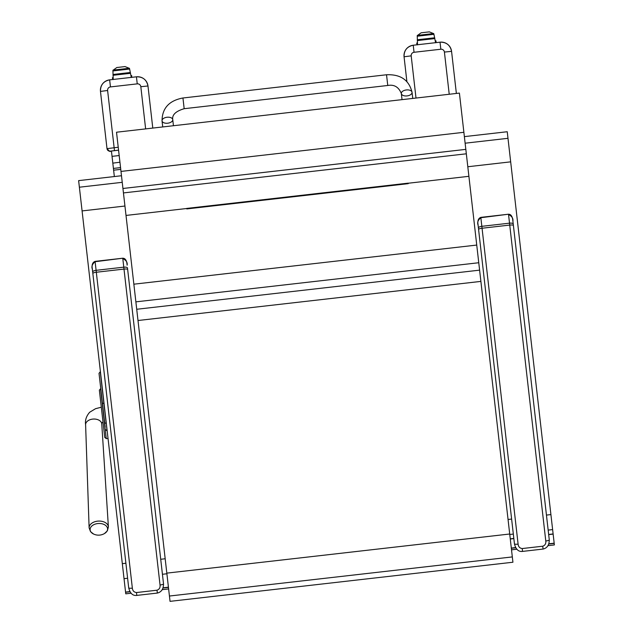 <?xml version="1.0" encoding="UTF-8"?>
<svg xmlns="http://www.w3.org/2000/svg" width="633" height="633" viewBox="0 0 633 633"><rect width="100%" height="100%" fill="white"/><g stroke="black" fill="none" stroke-linecap="round" stroke-linejoin="round"><path stroke-width="0.95" d="M513.83 538.43L510.261 538.833L476.744 245.066L478.762 262.735L135.873 301.854L133.856 284.185L170.04 601.35L512.928 562.231L510.277 539.007L513.854 538.604M104.762 437.45L99.357 390.126L100.758 388.607M104.049 431.255L104.247 432.964M100.584 400.871L101.066 405.08M101.074 405.144L101.153 405.872M101.462 408.562L101.565 409.48M102.443 417.155L102.554 418.096M102.95 421.625L103.551 426.864M98.297 523.515A8.743 5.784 -2.8 0 1 105.165 525.097A8.743 5.784 -2.8 0 1 104.516 533.524L107.373 530.81L108.393 526.917A9.645 6.385 177.2 0 0 98.147 521.101A9.645 6.385 177.2 0 0 89.118 527.867L90.519 531.641L93.629 534.062A8.743 5.784 -2.8 0 1 90.472 527.859A8.743 5.784 -2.8 0 1 98.297 523.515M127.162 265.148L127.162 265.132C127.565 262.386 126.109 260.187 122.794 258.557L123.997 269.088A3.592 0.791 -6.5 0 1 127.66 269.468L163.528 583.895L127.494 268.028A3.592 1.274 173.5 0 0 123.775 267.166L96.097 270.323A3.592 1.274 173.5 0 0 92.671 272L128.705 587.867A3.592 0.696 -6.5 0 0 132.352 588.152L95.116 261.714L122.755 258.217C127.352 258.217 126.98 265.797 127.162 265.132M157.008 590.209L157.34 593.066C161.407 592.108 163.464 589.046 163.528 583.895A3.592 0.696 173.5 0 1 160.038 584.995C160.363 587.59 159.35 589.331 157.008 590.209L136.475 592.551C133.998 592.219 132.621 590.755 132.352 588.152M92.339 269.112L92.339 269.096C91.326 266.517 92.252 264.048 95.116 261.714L95.077 261.374C90.171 263.186 92.956 270.592 92.339 269.104L92.671 272M512.912 221.146L549.278 539.886L512.912 221.146C513.308 218.377 511.852 216.177 508.544 214.555L509.739 225.079A3.592 0.791 -6.5 0 1 513.403 225.459M478.413 227.999L514.447 543.858A3.592 0.696 -6.5 0 0 518.103 544.143L481.84 226.321A3.592 1.274 173.5 0 0 478.413 227.999L478.089 225.119C477.076 222.507 478.002 220.039 480.858 217.712L508.505 214.215C513.094 214.215 512.722 221.787 512.912 221.123L512.912 221.123M542.758 546.208L543.082 549.064C547.149 548.099 549.215 545.045 549.278 539.886A3.592 0.696 173.5 0 1 545.781 540.986C546.105 543.589 545.1 545.322 542.758 546.208L522.217 548.55C519.74 548.218 518.372 546.746 518.103 544.143M119.946 162.23L112.816 163.14L114.344 176.552M115.847 168.149L120.555 167.595M112.816 163.14L111.432 151.002M100.481 91.445L107.009 148.684L100.473 91.405A10.429 10.421 173.5 0 1 109.651 79.861L136.443 76.807A10.429 10.421 173.5 0 1 147.98 85.985L152.782 128.08M118.577 150.187L109.628 151.208L107.863 150.417L107.009 148.684C109.533 151.279 110.593 152.118 110.182 151.2L110.189 151.168A2.872 2.872 173.5 0 1 107.009 148.636L118.236 147.26M406.884 81.538L404.06 56.772A10.429 10.421 173.5 0 1 413.238 45.228L440.022 42.174A10.429 10.421 173.5 0 1 451.566 51.352L456.369 93.447M131.197 76.886L131.775 76.815L131.632 75.541L130.96 75.612M131.838 77.329L131.775 76.815M112.642 79.521L112.437 77.724L113.125 77.653M112.579 79.006L113.188 78.935M113.212 79.568L112.927 70.508A1.313 1.203 175.8 0 1 112.951 70.318L129.409 68.34L125.033 66.584L116.852 67.517L125.033 66.584M112.927 70.936L129.623 69.029L129.528 68.617A1.313 1.203 171.2 0 0 129.456 68.435L112.951 70.318L116.852 67.517M129.623 69.029L131.308 77.503M435.504 42.166L436.09 42.102L435.939 40.821L435.267 40.9M436.145 42.617L436.09 42.102M416.949 44.808L416.751 43.012L417.44 42.933M416.894 44.294L417.495 44.223M417.527 44.848L417.234 35.796A1.313 1.203 175.8 0 1 417.266 35.598L433.716 33.628L429.34 31.872L421.159 32.797L429.34 31.872M417.242 36.216L433.929 34.309L433.842 33.897A1.313 1.203 171.2 0 0 433.771 33.715L417.266 35.598L421.159 32.797M433.929 34.309L435.615 42.783M100.41 385.513L100.797 388.915M102.435 403.316L102.119 400.475M102.229 401.48L102.127 400.562M101.842 398.094L100.512 386.439M102.261 401.765L103.812 415.335M103.844 415.628L104.627 422.464A1.44 0.878 -6.5 0 0 106.154 423.176L100.283 371.737L99.017 373.328L102.364 402.659A1.44 0.878 -6.5 0 0 103.891 403.363L104.034 403.348M105.149 427.069L104.453 420.945M467.811 166.74L510.673 161.85L554.373 544.934L548.131 545.646M548.653 534.45L553.115 533.943M548.676 534.624L553.139 534.117M507.239 131.735L464.377 136.625L507.239 131.735L510.673 161.85M511.511 549.824L516.868 549.215M515.65 547.577L511.314 548.075L510.277 539.007M124.946 206.034L82.084 210.924L125.761 593.833L131.118 593.224M162.38 589.655L168.623 588.943M162.428 574.281L166.898 573.767L168.425 587.195L163.195 587.788M82.084 210.924L79.378 187.21L122.24 182.32M79.378 187.21L78.627 180.627L121.489 175.737L78.627 180.627M162.728 126.948L162.032 120.84A5.388 2.999 173.5 0 1 167.049 117.247A5.388 2.999 173.5 0 1 172.746 119.613A5.388 2.999 173.5 0 1 167.729 123.206A5.388 2.999 173.5 0 1 162.032 120.84C162.175 108.196 169.146 100.576 182.945 97.988L184.171 108.702L182.945 97.988L386.534 74.765C400.562 74.18 409.076 80.027 412.051 92.315A5.388 2.999 -6.5 0 0 406.354 89.949A5.388 2.999 -6.5 0 0 401.338 93.542A5.388 2.999 -6.5 0 0 407.035 95.907A5.388 2.999 -6.5 0 0 412.051 92.315L412.748 98.424M459.408 93.098L476.744 245.066L133.856 284.185L116.519 132.218L459.408 93.098M186.727 208.415L186.782 208.922L408.23 183.657L408.174 183.151L186.727 208.415L408.174 183.151M126.014 215.434L186.735 208.502M408.182 183.246L468.903 176.314M123.451 192.923L466.331 153.803M122.944 188.484L465.825 149.372M120.998 171.424L463.878 132.305M169.438 596.033L512.319 556.921M166.819 573.126L509.707 534.007M138.002 320.512L480.89 281.4M99.357 390.126L104.746 437.34L106.249 438.637L100.544 388.63M101.312 407.217L95.543 408.696L89.688 412.241C86.302 416.103 84.941 420.265 85.605 424.735A8.087 5.349 -2.8 0 1 86.223 422.535A8.087 5.349 -2.8 0 1 93.17 419.062A8.087 5.349 -2.8 0 1 101.763 423.936L101.778 423.097L102.989 421.918M92.829 273.44A3.592 0.791 -6.5 0 1 96.319 272.245L123.997 269.088L160.038 584.995M157.34 593.066L136.799 595.408L136.475 592.551M478.58 229.431A3.592 0.791 -6.5 0 1 482.061 228.236L509.739 225.079L545.781 540.986M513.236 224.019A3.592 1.274 173.5 0 0 509.525 223.164L481.84 226.321L480.819 217.372C475.913 219.176 478.706 226.59 478.081 225.095L478.081 225.095M543.082 549.064L522.549 551.406L522.217 548.55M120.563 167.61L113.418 168.425L120.563 167.61M113.616 170.19L120.761 169.375M119.186 155.544L112.041 156.359M145.637 128.895L140.827 86.705A3.236 3.236 -6.5 0 0 137.242 83.865L110.459 86.919A3.236 3.236 -6.5 0 0 107.61 90.495L114.47 150.622L118.569 150.156M137.242 83.865L136.443 76.807C142.805 76.704 146.65 79.758 147.98 85.985L140.827 86.705M107.61 90.495L100.473 91.405C100.37 85.044 103.432 81.19 109.651 79.861L110.459 86.919M136.443 76.807L109.651 79.861M110.189 151.168L114.47 150.622M449.224 94.262L444.413 52.072A3.236 3.236 -6.5 0 0 440.829 49.232L414.037 52.286A3.236 3.236 -6.5 0 0 411.189 55.862L416.008 98.052M440.829 49.232L440.022 42.174C446.384 42.071 450.229 45.125 451.566 51.352L444.413 52.072M411.189 55.862L404.06 56.772C403.957 50.411 407.011 46.565 413.238 45.228L414.037 52.286M440.022 42.174L413.238 45.228M112.927 70.722L129.575 68.823M113.014 74.591L130.374 72.613L113.014 74.591M113.014 74.48L130.351 72.502M113.022 74.702L130.398 72.716M113.022 74.884L130.43 72.898M113.03 75.09L130.469 73.096M113.038 75.295L130.509 73.301M112.927 70.508L129.528 68.617M113.022 70.113L129.346 68.253M417.234 36.01L433.89 34.103M417.329 39.879L434.681 37.893L417.329 39.871M417.321 39.768L434.665 37.79M417.329 39.99L434.705 38.004M417.337 40.164L434.744 38.178M417.345 40.37L434.784 38.384M417.353 40.575L434.824 38.581M417.234 35.796L433.842 33.897M417.329 35.393L433.652 33.533M105.434 429.57L107.024 430.836L106.297 423.16M509.763 534.481L513.331 534.07M548.154 530.098L552.625 529.592M508.046 519.471L511.622 519.06M546.445 515.088L550.908 514.582M465.128 143.2L507.983 138.311M511.337 548.281L515.768 547.774M548.874 544L554.199 543.391M548.938 543.779L554.176 543.185M125.587 592.282L130.018 591.776M163.124 588.002L168.449 587.392M125.563 592.084L129.907 591.586M124.036 578.657L127.605 578.253M122.319 563.655L125.896 563.243M160.719 559.271L165.181 558.765M402.034 99.642L401.338 93.542C398.711 87.006 394.185 84.316 387.76 85.479L386.534 74.765M106.249 438.637L108.037 438.432M85.605 424.735L89.118 527.867M101.763 423.936L108.393 526.917M93.629 534.062A11.687 11.687 0 0 0 104.516 533.524M122.755 258.217L95.077 261.374M136.799 595.416C132.78 595.898 130.074 593.39 128.705 587.867M508.505 214.215L480.819 217.372M522.549 551.406C518.522 551.897 515.824 549.381 514.447 543.858M129.409 68.332L112.983 70.208M433.716 33.62L417.289 35.495M173.442 125.722L172.746 119.613C171.962 114.842 175.768 111.202 184.171 108.702L387.76 85.479M136.72 309.268L479.608 270.149"/></g></svg>

